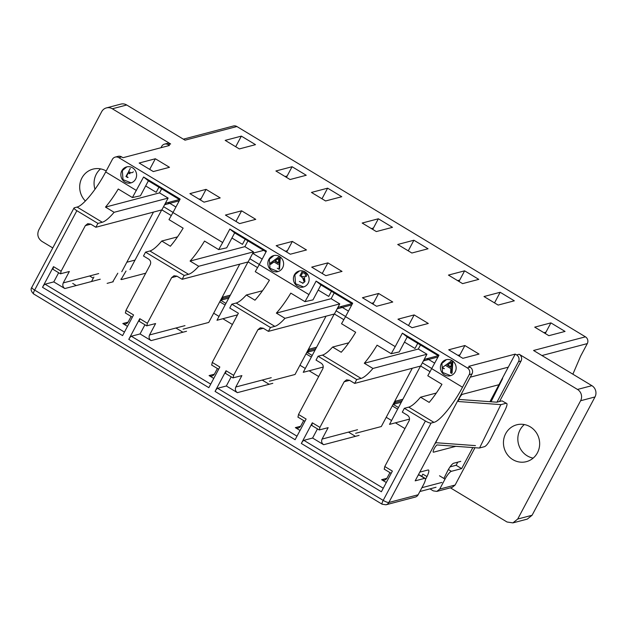<?xml version="1.0" encoding="UTF-8"?>
<svg xmlns="http://www.w3.org/2000/svg" width="627" height="627" viewBox="0 0 627 627"><rect width="100%" height="100%" fill="white"/><g stroke="black" fill="none" stroke-linecap="round" stroke-linejoin="round"><path stroke-width="0.94" d="M133.292 171.759C132.556 173.005 131.161 173.021 129.091 171.79M128.535 171.673L130.275 168.397M404.948 428.594L395.394 422.825M391.569 420.521L386.216 417.292M318.681 376.545L309.119 370.776M305.294 368.472L299.949 365.243M232.405 324.488L222.851 318.728M219.027 316.416L213.674 313.194M145.73 273.2L121.473 279.587M113.252 281.75L107.131 283.365M175.928 328.015L182.912 332.224M262.196 380.064L269.187 384.28M348.471 432.113L355.454 436.329M112.907 281.547L117.805 273.2M93.901 277.04L91.511 281.523M126.019 271.036L121.129 279.383M225.093 305.02L219.74 301.791M311.36 357.069L306.007 353.84M397.628 409.117L392.283 405.896M439.496 475.783L445.013 479.114L439.707 489.091L436.831 491.403L433.296 490.87L429.965 488.864M499.515 401.531L521.045 361.034A4.969 4.71 -104.7 0 0 519.18 354.263L577.498 389.445A8.284 7.845 75.3 0 1 580.61 400.739L517.714 519.038L512.917 522.887L507.024 522.001L450.39 487.83M52.77 247.924L41.844 241.34C37.918 238.378 36.875 234.616 38.733 230.046L101.637 111.747A8.284 7.845 75.3 0 1 106.433 107.899A8.284 7.845 75.3 0 1 112.327 108.785L170.646 143.967A4.969 4.71 -104.7 0 0 167.111 143.442L164.54 144.116A4.969 4.71 75.3 0 1 168.075 144.649L169.462 145.48L122.986 157.714L121.607 156.883A4.969 4.71 -104.7 0 0 118.064 156.35L115.243 157.095A4.969 4.71 75.3 0 1 118.777 157.628L467.311 367.916A4.969 4.71 75.3 0 1 469.184 374.687L472.006 373.943L415.168 480.846L424.667 478.346A8.284 1.897 -58.9 0 1 425.153 478.377A8.284 1.897 -58.9 0 1 423.444 484.796L418.138 494.774L388.865 502.478A4.969 4.71 75.3 0 1 385.997 504.782L415.262 497.078A4.969 4.71 -104.7 0 0 418.138 494.774M120.784 279.172L121.379 279.015M418.123 475.282L419.149 475.015A8.284 1.897 -58.9 0 1 419.635 475.047L425.153 478.377M472.006 373.943A4.969 4.71 -104.7 0 0 470.14 367.171L468.761 366.34L515.229 354.106L489.93 401.688M450.053 466.872L456.119 465.281L457.788 462.146M445.013 479.114A8.284 1.897 -58.9 0 1 451.369 471.316L461.644 468.612L472.836 447.56M456.119 465.281L461.644 468.612M496.96 402.189L518.482 361.708A4.969 4.71 75.3 0 0 516.617 354.937L515.229 354.106M33.623 293.945C31.084 291.398 30.48 289.204 31.805 287.354A4.969 1.113 28 0 0 34.65 290.089A4.969 1.136 121.1 0 0 33.623 293.945L382.164 504.233A4.969 1.136 -58.9 0 1 383.191 500.385A4.969 1.113 28 0 0 388.865 502.478L431.078 423.084C429.879 423.178 427.982 422.48 425.396 420.991L404.352 408.295L408.718 407.142C411.649 406.296 415.591 402.981 420.552 397.197L429.181 402.401A37.267 8.551 -58.9 0 0 441.949 384.312L427.794 375.777L438.963 355.227L402.385 333.156L407.197 336.981L438.594 355.924M425.396 420.991L383.191 500.385L34.65 290.089L76.862 210.703C74.433 209.152 73.571 208.188 74.268 207.796L74.017 207.968M436.831 491.403L452.239 487.344L455.116 485.039L474.96 447.717M160.982 147.713L161.664 146.42A4.969 4.71 75.3 0 1 164.54 144.116M431.078 423.084L433.908 422.347L408.718 407.142M469.184 374.687L462.514 387.235C453.556 404.329 439.848 421.156 433.908 422.347M115.243 157.095A4.969 4.71 75.3 0 0 112.366 159.399L105.697 171.947C96.738 189.04 83.03 205.868 77.09 207.059L74.268 207.796M462.851 358.323L448.705 349.788L464.881 345.532L479.028 354.067L462.851 358.323M161.656 188.829L159.501 192.881L105.493 207.098L114.122 212.302C109.161 218.094 105.211 221.409 102.279 222.256L97.914 223.408L76.862 210.703M402.385 333.156L395.222 346.629L345.532 316.651L352.695 303.178L316.118 281.108L308.946 294.58L259.257 264.594L266.42 251.121L229.843 229.051L222.679 242.531L172.989 212.545L180.153 199.072L143.575 177.002L132.407 197.552L118.26 189.017A37.267 8.551 121.1 0 1 105.493 207.098M143.575 177.002L148.387 180.827L179.777 199.77M132.407 197.552L140.432 195.781L148.387 180.827M153.309 171.563L139.163 163.028L155.339 158.764L169.486 167.299L153.309 171.563M395.222 346.629L391.217 353.706L399.242 351.935L407.197 336.981M391.217 353.706L377.07 345.171A37.267 8.551 121.1 0 1 364.303 363.252L372.932 368.464C367.971 374.248 364.021 377.564 361.089 378.41L356.732 379.562L318.077 356.238L322.443 355.094C324.998 354.373 328.383 351.692 332.608 347.052L341.237 352.256A37.267 8.551 -58.9 0 0 355.674 332.263L341.527 323.728L345.532 316.651M412.119 327.717L397.973 319.182L414.149 314.926L428.296 323.461L412.119 327.717M376.576 306.274L362.43 297.739L378.606 293.475L392.753 302.01L376.576 306.274M316.118 281.108L320.93 284.932L352.319 303.876M308.946 294.58L304.949 301.658L312.975 299.886L320.93 284.932M304.949 301.658L290.803 293.123A37.267 8.551 121.1 0 1 276.358 313.116L284.987 318.32C280.763 322.96 277.369 325.64 274.822 326.361L270.456 327.506L231.81 304.189L236.175 303.037C238.722 302.324 242.108 299.643 246.333 295.003L254.962 300.208A37.267 8.551 -58.9 0 0 269.406 280.214L255.252 271.671L259.257 264.594M325.852 275.668L311.705 267.126L327.882 262.87L342.028 271.405L325.852 275.668M290.309 254.217L276.162 245.682L292.339 241.426L306.485 249.961L290.309 254.217M229.843 229.051L234.655 232.876L266.052 251.819M222.679 242.531L218.674 249.601L226.7 247.837L234.655 232.876M218.674 249.601L204.527 241.066A37.267 8.551 121.1 0 1 190.083 261.067L198.712 266.271C194.488 270.911 191.102 273.591 188.555 274.305L184.189 275.457L145.535 252.14L149.9 250.988C152.831 250.142 156.781 246.826 161.742 241.034L170.372 246.239A37.267 8.551 -58.9 0 0 183.131 228.157L168.984 219.622L172.989 212.545M239.585 223.612L225.43 215.077L241.607 210.821L255.761 219.356L239.585 223.612M204.034 202.168L189.887 193.633L206.064 189.37L220.21 197.913L204.034 202.168M450.946 367.297L451.275 362.335L447.412 365.157L450.946 367.297M278.404 263.191L278.741 258.23L274.869 261.051L278.404 263.191M121.826 170.756A8.284 7.845 -104.7 0 0 122.555 179.871A8.284 7.845 -104.7 0 0 130.831 182.927A8.284 7.845 -104.7 0 0 135.628 179.087A8.284 7.845 -104.7 0 0 134.899 169.972A8.284 7.845 -104.7 0 0 126.615 166.915A8.284 7.845 -104.7 0 0 121.826 170.756M269.751 263.489L279.423 256.435A8.284 7.845 -104.7 0 0 273.623 255.612A8.284 7.845 -104.7 0 0 268.826 259.453A8.284 7.845 -104.7 0 0 269.563 268.568A8.284 7.845 -104.7 0 0 277.839 271.624A8.284 7.845 -104.7 0 0 282.636 267.784A8.284 7.845 -104.7 0 0 279.846 256.694L279.007 269.265L277.306 268.238M278.317 264.523L273.827 261.812L270.339 264.359M294.369 274.861A8.284 7.845 -104.7 0 0 295.098 283.976A8.284 7.845 -104.7 0 0 303.374 287.033A8.284 7.845 -104.7 0 0 308.17 283.192A8.284 7.845 -104.7 0 0 307.442 274.077A8.284 7.845 -104.7 0 0 299.157 271.021A8.284 7.845 -104.7 0 0 294.369 274.861M443.869 368.739L442.153 367.704L451.965 360.541A8.284 7.845 -104.7 0 0 446.165 359.71A8.284 7.845 -104.7 0 0 441.369 363.558A8.284 7.845 -104.7 0 0 442.098 372.673A8.284 7.845 -104.7 0 0 450.382 375.73A8.284 7.845 -104.7 0 0 455.178 371.889A8.284 7.845 -104.7 0 0 452.388 360.799L451.542 373.371L450.578 372.791L450.86 368.629L445.617 365.463M446.424 359.647L441.886 363.425L442.537 372.422L450.641 375.659M452.866 361.152L452.059 373.237L451.542 373.371M299.416 270.95L294.878 274.728L295.536 283.725L303.633 286.962M273.881 255.55L269.344 259.319L270.002 268.317L278.098 271.554M126.873 166.853L122.336 170.622L122.994 179.62L131.098 182.857M274.869 261.051L278.717 258.481M278.435 262.76L275.378 260.918M447.412 365.157L451.26 362.586M450.978 366.866L447.921 365.024M444.386 368.605L442.153 367.704M270.856 264.218L274.007 261.921M279.007 269.265L279.517 269.132L280.324 257.046M514.32 300.811L498.144 305.075L483.989 296.54L500.166 292.276L514.32 300.811M428.045 248.762L411.868 253.018L397.722 244.483L413.898 240.227L428.045 248.762M341.778 196.713L325.601 200.969L311.454 192.434L327.631 188.171L341.778 196.713M255.502 144.657L239.326 148.92L225.179 140.377L241.356 136.122L255.502 144.657M577.498 389.445L591.88 385.66L533.561 350.477L585.43 336.824L236.896 126.529L185.028 140.182L126.709 104.999A8.284 7.845 -104.7 0 0 120.807 104.113L106.433 107.899M306.235 175.262L290.058 179.526L275.904 170.991L292.08 166.727L306.235 175.262M392.502 227.319L376.325 231.575L362.179 223.04L378.355 218.784L392.502 227.319M478.777 279.368L462.601 283.631L448.446 275.088L464.623 270.833L478.777 279.368M565.045 331.424L548.868 335.68L534.721 327.145L550.898 322.881L565.045 331.424M591.88 385.66A8.284 7.845 75.3 0 1 594.992 396.954L532.088 515.253L517.714 519.038M550.898 322.881L545.255 333.501M500.166 292.276L494.523 302.896M464.623 270.833L458.98 281.445M413.898 240.227L408.255 250.839M378.355 218.784L372.712 229.396M327.631 188.171L321.98 198.79M292.08 166.727L286.437 177.339M241.356 136.122L235.713 146.734M572.874 374.194L580.626 356.136L587.295 343.596A4.969 4.71 75.3 0 0 585.43 336.824M236.896 126.529A4.969 4.71 -104.7 0 0 233.354 126.003L183.343 139.17M307.849 352.06L315.028 350.172M394.117 404.117L401.296 402.221M221.574 300.012L228.753 298.115M247.924 240.886L244.867 246.646L190.083 261.067M241.607 210.821L235.964 221.433M244.867 246.646L253.488 251.85L198.712 266.271M253.488 251.85L248.127 261.929L182.143 279.305L184.189 275.457M182.143 279.305L176.963 276.178L174.016 275.739L171.618 277.659L147.369 323.273L139.774 318.688L128.786 339.356L208.846 387.666L219.834 366.999L212.239 362.414L211.754 364.992M248.127 261.929L257.595 267.643M212.239 362.414L238.385 313.241L229.764 308.037L231.81 304.189M259.327 264.461L249.828 258.732M218.635 369.248L211.597 365M217.397 368.504L214.418 374.1C213.062 376.137 211.283 376.631 209.073 375.581L213.768 378.41M144.931 324.778L140.056 333.94L131.325 336.237A3.315 0.76 121.1 0 0 128.786 339.356M139.774 318.688L139.288 321.275M146.64 325.813L139.131 321.283M140.056 333.94L151.099 340.602L186.532 331.275M184.981 325.632L149.547 334.959C148.607 337.263 149.132 339.152 151.099 340.602M149.547 334.959L155.606 323.556L146.679 325.844M146.875 325.852L147.369 323.273M239.757 264.139L208.76 322.435L183.084 329.191M246.333 295.003L262.501 290.748M286.696 252.038L287.409 250.69L285.356 251.231M292.339 241.426L287.409 250.69M245.188 239.232L242.461 244.358L231.927 238.001M334.199 292.934L331.134 298.695L276.358 313.116M327.882 262.87L322.239 273.482M331.134 298.695L339.763 303.899L284.987 318.32M339.763 303.899L334.403 313.986L268.411 331.354L270.456 327.506M268.411 331.354L263.238 328.234L260.283 327.796L257.893 329.716L233.636 375.322L226.049 370.745L215.061 391.413L295.113 439.715L306.109 419.048L298.515 414.471L298.029 417.049M334.403 313.986L343.862 319.692M298.515 414.471L322.764 368.856C323.704 366.568 323.187 364.687 321.212 363.213L316.032 360.086L318.077 356.238M345.602 316.517L336.103 310.78M304.91 421.305L297.864 417.057M303.664 420.56L300.694 426.156C299.338 428.186 297.551 428.68 295.348 427.638L300.035 430.467M231.198 376.835L226.331 385.989L217.6 388.293A3.315 0.76 121.1 0 0 215.061 391.413M226.049 370.745L225.555 373.324M232.915 377.869L225.399 373.331M226.331 385.989L237.374 392.651L272.808 383.324M271.248 377.681L235.815 387.008C234.882 389.32 235.399 391.201 237.374 392.651M235.815 387.008L241.881 375.604L232.954 377.893M233.15 377.909L233.636 375.322M326.032 316.188L295.035 374.484L269.359 381.247M332.608 347.052L348.777 342.797M372.963 304.087L373.684 302.739L371.623 303.28M378.606 293.475L373.684 302.739M331.456 291.289L328.736 296.414L318.202 290.058M420.466 344.991L418.319 349.035L426.94 354.239L420.67 366.035L354.678 383.41L349.505 380.283L346.559 379.844L344.16 381.765L319.911 427.379L312.317 422.794L301.328 443.461L381.388 491.764L392.377 471.104L384.782 466.519L409.039 420.913C409.98 418.624 409.462 416.743 407.479 415.262L402.307 412.143L404.352 408.295M159.501 192.881L168.13 198.085L161.86 209.88L95.868 227.256L97.914 223.408M95.868 227.256L90.696 224.129L87.741 223.69L85.35 225.61L61.093 271.217L53.507 266.64L42.518 287.307L122.578 335.61L133.567 314.942L125.972 310.365L150.221 264.751C151.17 262.47 150.645 260.589 148.67 259.108L143.489 255.988L145.535 252.14M354.678 383.41L356.732 379.562M58.656 272.729L53.789 281.891L45.058 284.188A3.315 0.76 121.1 0 0 42.518 287.307M53.507 266.64L53.013 269.218M60.372 273.764L52.856 269.226M317.474 428.884L312.599 438.046L303.868 440.342A3.315 0.76 121.1 0 0 301.328 443.461M312.317 422.794L311.831 425.38M319.182 429.918L311.666 425.388M312.599 438.046L323.642 444.708L359.075 435.381M389.939 472.609L386.961 478.205C385.605 480.243 383.826 480.737 381.616 479.686L386.31 482.516M53.789 281.891L64.832 288.553L100.265 279.219M131.129 316.455L128.151 322.051C126.795 324.088 125.016 324.582 122.806 323.532L127.493 326.361M98.705 273.576L63.272 282.902C62.339 285.214 62.857 287.095 64.832 288.553M63.272 282.902L69.338 271.499L60.411 273.787M60.607 273.803L61.093 271.217M125.972 310.365L125.486 312.944M357.523 429.73L322.09 439.065C321.149 441.369 321.675 443.25 323.642 444.708M322.09 439.065L328.148 427.661L319.221 429.95M319.417 429.957L319.911 427.379M384.782 466.519L384.296 469.098M391.177 473.354L384.139 469.106M89.606 275.974L93.282 278.192M512.839 459.622A19.045 18.042 -104.7 0 0 526.406 461.652A19.045 18.042 -104.7 0 0 539.541 445.922A19.045 18.042 -104.7 0 0 530.27 426.838A19.045 18.042 -104.7 0 0 516.703 424.816A19.045 18.042 -104.7 0 0 503.567 440.538A19.045 18.042 -104.7 0 0 512.839 459.622M524.329 424.557A19.045 18.042 -104.7 0 0 527.221 455.837A19.045 18.042 -104.7 0 0 533.162 458.125M512.917 522.887L527.299 519.101L532.088 515.253M100.563 168.875A19.045 18.042 -104.7 0 0 94.99 189.283M106.206 170.983A19.045 18.042 -104.7 0 0 92.945 169.133A19.045 18.042 -104.7 0 0 80.209 182.504A19.045 18.042 -104.7 0 0 85.374 201.016M418.319 349.035L364.303 363.252M414.149 314.926L408.506 325.538M426.94 354.239L372.932 368.464M155.339 158.764L149.696 169.376M168.13 198.085L114.122 212.302M420.67 366.035L430.138 371.748M431.87 368.566L422.371 362.837M412.3 368.237L381.302 426.54L355.627 433.296M173.06 212.412L163.561 206.683M161.86 209.88L171.32 215.594M153.49 212.083L121.779 271.718M161.703 209.92L130.001 269.555M164.987 204.002A4.138 3.919 75.3 0 1 169.776 203.313L179.22 200.828M200.123 199.809L200.585 199.684M175.928 207.02L169.776 203.313M230.336 295.145L223.157 297.041L221.26 300.599L220.226 300.874M221.26 300.599L225.939 303.421M316.611 347.201L309.424 349.09L307.536 352.656L312.207 355.478M402.879 399.25L395.7 401.139L393.803 404.705L398.482 407.526M247.978 261.976L216.981 320.272L237.531 314.864M252.752 253.237L263.646 250.369M286.398 251.858L286.852 251.74M262.196 259.069L252.697 253.339M307.536 352.656L306.493 352.923M334.246 314.025L303.249 372.32L323.242 367.061M337.53 308.1A4.138 3.919 75.3 0 1 342.318 307.418L351.763 304.926M372.665 303.915L373.12 303.789M348.463 311.125L342.318 307.418M393.803 404.705L392.768 404.979M420.521 366.074L389.524 424.377L409.517 419.11M423.797 360.157A4.138 3.919 75.3 0 1 428.594 359.467L438.03 356.982M458.94 355.964L459.395 355.846M434.738 363.174L428.594 359.467M161.742 241.034L177.504 236.888M200.421 199.989L201.142 198.634L199.08 199.182M206.064 189.37L201.142 198.634M158.921 187.183L156.194 192.309L145.66 185.953M420.552 397.197L436.321 393.043M459.238 356.144L459.952 354.796L457.898 355.337M464.881 345.532L459.952 354.796M417.731 343.337L415.003 348.463L404.47 342.107M285.097 176.532L287.158 175.991M371.372 228.589L373.426 228.048M457.639 280.637L459.701 280.097M543.915 332.694L545.968 332.145M304.432 277.863L304.949 281.625L303.037 283.161L299.369 281.468M304.463 276.789L302.277 276.476M300.748 276.397L302.817 272.502L304.024 273.231C305.388 273.521 305.757 274.736 305.13 276.875L301.109 276.366L302.896 278.419L303.805 281.162M304.949 281.625L302.527 283.294M303.915 277.996L304.432 281.766M306.219 276.515C307.418 274.838 306.501 273.168 303.452 271.499M302.488 270.919L299.863 275.856M127.61 177.527L125.956 176.524L127.979 172.723L129.632 173.726M128.127 177.394L126.466 176.391L128.488 172.59L130.15 173.585M72.724 283.428L76.235 285.551M421.72 476.301L422.794 474.153L426.987 476.536L425.419 479.686M499.029 384.688L462.412 394.32A4.138 0.972 119.6 0 0 459.332 398.263A4.138 0.972 119.6 0 0 458.792 401.562M438.79 436.416L435.091 443.838L438.79 436.416M437.152 444.958A4.138 0.972 119.6 0 0 434.276 448.517A4.138 0.972 119.6 0 0 433.312 452.169A4.138 0.972 119.6 0 0 433.555 452.185L455.845 446.322M491.043 401.774L502.627 378.551M426.987 476.536A8.284 1.952 119.6 0 0 428.515 470.015A8.284 1.952 119.6 0 0 428.029 469.984L420.325 472.006A8.284 1.952 -60.4 0 1 419.871 471.99M470.289 377.172L507.682 367.328M460.774 461.362L453.705 463.22A8.284 1.952 119.6 0 0 447.529 471.128L443.885 478.432M436.847 444.935L479.169 448.023M479.569 447.968L500.879 404.587M458.478 399.391L496.85 402.197L502.031 400.865L506.232 403.247L500.965 404.634L458.494 401.531M475.462 445.617L435.452 442.686M506.232 403.247C507.556 403.294 507.212 405.481 505.197 409.807L490.769 438.743C488.425 443.148 486.372 445.789 484.593 446.651L479.412 448.015M448.391 469.513L451.369 471.316M419.149 475.015L424.667 478.346M518.482 361.708L521.045 361.034M455.116 485.039L439.707 489.091M516.617 354.937L519.18 354.263M170.646 143.967L168.075 144.649M467.311 367.916L470.14 367.171M121.607 156.883L118.777 157.628M462.514 387.235L431.799 368.7M102.279 222.256L77.09 207.059M136.404 190.475L105.697 171.947M361.089 378.41L322.443 355.094M274.822 326.361L236.175 303.037M188.555 274.305L149.9 250.988M126.709 104.999L112.327 108.785M580.61 400.739L594.992 396.954M541.947 355.533L587.295 343.596M135.032 260.08L126.819 262.243M210.719 384.139L131.325 336.237M209.073 375.581L214.371 374.186M171.618 277.659L177.049 276.233M296.994 436.188L217.6 388.293M295.348 427.638L300.647 426.242M257.893 329.716L263.316 328.282M124.452 332.091L45.058 284.188M383.262 488.245L303.868 440.342M381.616 479.686L386.914 478.291M122.806 323.532L128.104 322.137M344.16 381.765L349.592 380.338M85.35 225.61L90.774 224.184M169.862 203.36L164.587 204.755M342.405 307.465L337.13 308.852M428.68 359.522L423.397 360.909M441.894 482.429L421.908 487.688M382.164 504.233L385.997 504.782M74.002 207.992L31.805 287.354M315.812 348.698L308.625 350.595M402.079 400.755L394.9 402.644M229.537 296.649L222.358 298.538M132.368 317.199L125.29 312.928M179.424 199.551L166.829 202.866M351.966 303.656L339.372 306.971M438.234 355.713L425.639 359.028M419.871 491.521L436.031 487.265"/></g></svg>
